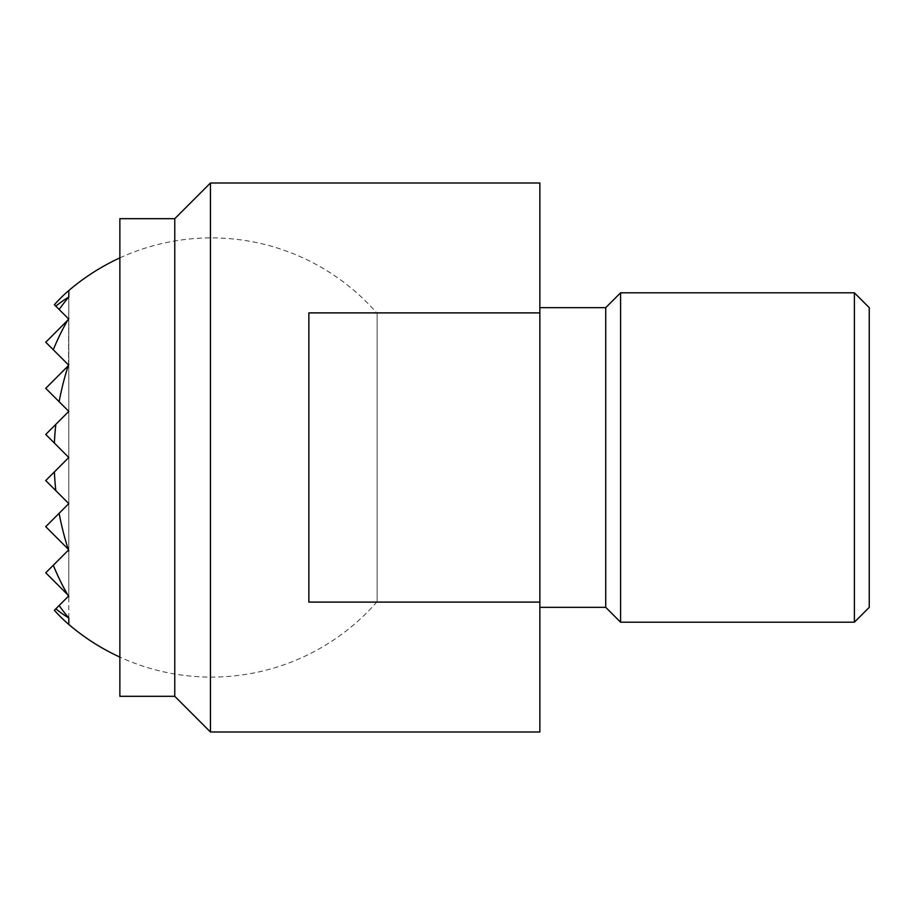 <?xml version="1.0" encoding="UTF-8"?>
<svg xmlns="http://www.w3.org/2000/svg" width="915" height="915" viewBox="0 0 915 915"><rect width="100%" height="100%" fill="white"/><g stroke="black" fill="none" stroke-linecap="round" stroke-linejoin="round"><path stroke-width="0.69" stroke-dasharray="4.58 3.43" d="M210.45 183L210.45 732M174.765 696.315L174.765 218.685M539.85 607.343L539.85 307.657L539.85 607.343M605.73 607.343L605.73 307.657M620.587 622.2L620.587 292.8M869.25 607.343L869.25 307.657M854.393 292.8L854.393 622.2M308.858 312.896L308.858 602.104L539.85 602.104L539.85 312.896L308.858 312.896L308.858 602.104L308.858 312.896M539.85 312.896L539.85 183M539.85 732L539.85 602.104M119.865 218.685L119.865 696.315M377.14 601.613L377.14 313.387L377.14 601.613A219.6 219.6 0 0 1 119.865 657.096M119.865 257.904A219.6 219.6 0 0 1 377.14 313.387M68.808 624.465A195.067 137.936 90 0 1 54.374 610.282L55.815 608.841A174.388 123.308 90 0 0 68.808 617.968A208.723 147.589 90 0 1 59.132 605.524L68.202 596.454A143.678 101.588 90 0 0 68.808 596.683A216.683 153.217 90 0 1 68.499 596.157L67.63 594.67A216.683 153.217 90 0 1 53.299 565.241L67.63 550.91A93.524 66.132 90 0 0 68.808 550.979A219.577 155.264 90 0 1 68.499 550.041L68.202 549.126A219.577 155.264 90 0 1 59.132 513.292L68.808 503.616L55.815 490.623A219.577 155.264 90 0 1 54.374 471.934L68.808 457.5L54.374 443.066A219.577 155.264 90 0 1 55.815 424.377L68.808 411.384L59.132 401.708A219.577 155.264 90 0 1 68.202 365.874L68.808 365.268L45.75 342.21L68.808 365.268L45.75 342.21L68.808 365.268L45.75 342.21L68.808 319.152L45.75 342.21L68.808 319.152L45.75 342.21L68.808 319.152L45.75 342.21L68.808 319.152L54.374 304.718A195.067 137.936 90 0 1 68.808 290.535M59.132 401.708L45.75 388.326L68.808 411.384L45.75 388.326L68.808 411.384L45.75 388.326L68.808 411.384L45.75 388.326L68.808 411.384L45.75 388.326L68.808 411.384L45.75 388.326L68.499 364.959A219.577 155.264 90 0 1 68.808 364.021A93.524 66.132 90 0 0 67.63 364.09L45.75 342.21L68.808 365.268L68.808 319.152L67.63 320.33L68.808 318.317A143.678 101.588 90 0 0 68.202 318.546M68.499 364.959L68.808 297.032A174.388 123.308 90 0 0 55.815 306.159M54.374 443.066L68.808 457.5L45.75 434.442L68.808 457.5L45.75 434.442L68.808 457.5L45.75 434.442L68.808 457.5L45.75 434.442L68.808 457.5L45.75 434.442L68.808 411.384L45.75 434.442L68.808 411.384L45.75 434.442L68.808 411.384L45.75 434.442L68.808 411.384L45.75 434.442L68.808 411.384L45.75 434.442L68.808 411.384L55.815 424.377L68.808 411.384L68.808 297.032A208.723 147.589 90 0 0 59.132 309.476M67.63 594.67L45.75 572.79L68.808 595.848L45.75 572.79L68.808 595.848L45.75 572.79L68.808 595.848L67.63 594.67L68.808 595.848L68.808 549.732L53.299 565.241L68.808 549.732L68.808 503.616L59.132 513.292L68.808 503.616L68.808 457.5L54.374 471.934L68.808 457.5L45.75 434.442L68.808 457.5L68.808 297.032M53.299 349.759A216.683 153.217 90 0 1 67.63 320.33M68.499 318.843A216.683 153.217 90 0 1 68.808 318.317L68.808 365.268L67.63 364.09M55.815 608.841L68.808 595.848L54.374 610.282L68.808 595.848L59.132 605.524L68.808 595.848L45.75 572.79L68.808 549.732L45.75 526.674L68.808 503.616L45.75 480.558L68.808 457.5L68.808 365.268L68.202 365.874M68.808 365.268L68.808 411.384L68.808 365.268M68.202 596.454L68.808 595.848L68.808 411.384L55.815 424.377M68.808 617.968L68.808 549.732L45.75 572.79L68.808 549.732L45.75 526.674L68.808 503.616L68.808 411.384L68.808 457.5L68.808 411.384L68.808 457.5L45.75 480.558L68.808 503.616L59.132 513.292M68.499 596.157L59.132 605.524M68.202 549.126L68.808 549.732L68.808 503.616L45.75 526.674L68.808 549.732L45.75 526.674L68.808 549.732L45.75 526.674L68.808 549.732L45.75 526.674L68.808 549.732L45.75 526.674L68.808 549.732L68.202 549.126L68.808 549.732L68.808 595.848L68.808 549.732L53.299 565.241M67.63 550.91L68.499 550.041M55.815 490.623L68.808 503.616L55.815 490.623L68.808 503.616L68.808 549.732L68.808 503.616L45.75 526.674L68.808 503.616L45.75 526.674L68.808 503.616L68.808 550.979L68.808 503.616L45.75 526.674L68.808 503.616L45.75 480.558L68.808 503.616L45.75 480.558L68.808 503.616L45.75 480.558L68.808 503.616L45.75 480.558L68.808 503.616L45.75 480.558L68.808 457.5L54.374 471.934M68.808 503.616L45.75 526.674L68.808 503.616L68.808 457.5L45.75 480.558L68.808 457.5L45.75 480.558L68.808 457.5L68.808 503.616"/><path stroke-width="1.37" d="M119.865 218.685L174.765 218.685L174.765 696.315L119.865 696.315L119.865 218.685M210.45 457.5L210.45 183L539.85 183L539.85 732L210.45 732L210.45 457.5M539.85 602.104L308.858 602.104L308.858 312.896L539.85 312.896M539.85 307.657L605.73 307.657L605.73 607.343L539.85 607.343M620.587 292.8L854.393 292.8L854.393 622.2L620.587 622.2L620.587 292.8L605.73 307.657M854.393 292.8L869.25 307.657L869.25 607.343L854.393 622.2M68.808 290.535A195.067 137.936 90 0 0 54.374 304.718L55.815 306.159A174.388 123.308 90 0 1 68.808 297.032L68.808 290.535A219.6 219.6 0 0 1 119.865 257.904M68.808 297.032A208.723 147.589 90 0 0 59.132 309.476L68.202 318.546A143.678 101.588 90 0 1 68.808 318.317A216.683 153.217 90 0 0 68.499 318.843L67.63 320.33A216.683 153.217 90 0 0 53.299 349.759L67.63 364.09A93.524 66.132 90 0 1 68.808 364.021A219.577 155.264 90 0 0 68.499 364.959L68.202 365.874A219.577 155.264 90 0 0 59.132 401.708L68.808 411.384L55.815 424.377A219.577 155.264 90 0 0 54.374 443.066L68.808 457.5L54.374 471.934A219.577 155.264 90 0 0 55.815 490.623L68.808 503.616L59.132 513.292A219.577 155.264 90 0 0 68.202 549.126L68.499 550.041A219.577 155.264 90 0 0 68.808 550.979A93.524 66.132 90 0 1 67.63 550.91L53.299 565.241A216.683 153.217 90 0 0 67.63 594.67L68.499 596.157A216.683 153.217 90 0 0 68.808 596.683A143.678 101.588 90 0 1 68.202 596.454L59.132 605.524A208.723 147.589 90 0 0 68.808 617.968A174.388 123.308 90 0 1 55.815 608.841L54.374 610.282A195.067 137.936 90 0 0 68.808 624.465L68.808 617.968M119.865 657.096A219.6 219.6 0 0 1 68.808 624.465M55.815 306.159L59.132 309.476M67.63 320.33L45.75 342.21L53.299 349.759M68.202 365.874L45.75 388.326L59.132 401.708M67.63 364.09L68.499 364.959M55.815 424.377L45.75 434.442L54.374 443.066M53.299 565.241L45.75 572.79L67.63 594.67M59.132 605.524L55.815 608.841M59.132 513.292L45.75 526.674L68.202 549.126M68.499 550.041L67.63 550.91M54.374 471.934L45.75 480.558L55.815 490.623M174.765 218.685L210.45 183M605.73 607.343L620.587 622.2M174.765 696.315L210.45 732"/></g></svg>
